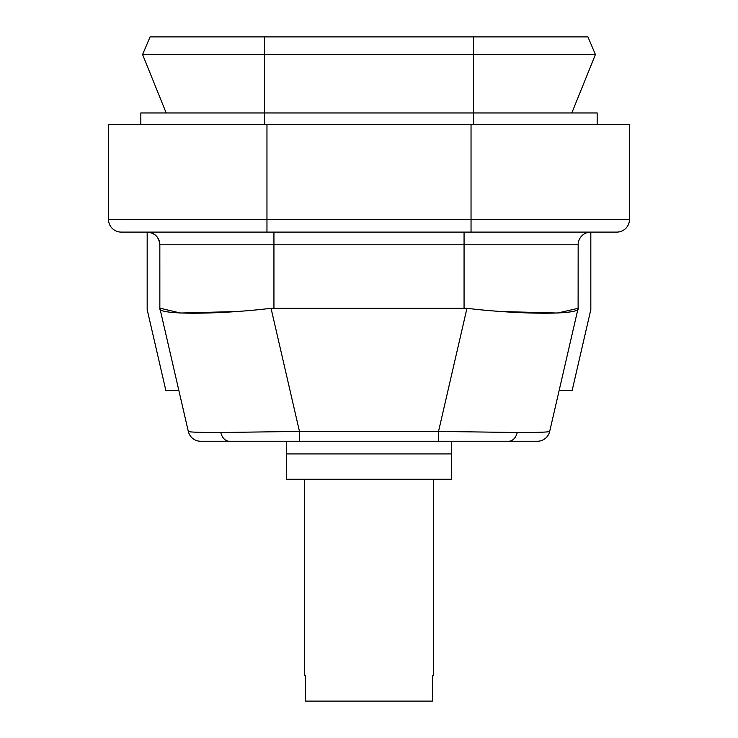 <?xml version="1.0" encoding="UTF-8"?>
<svg xmlns="http://www.w3.org/2000/svg" width="738" height="738" viewBox="0 0 738 738"><rect width="100%" height="100%" fill="white"/><g stroke="black" fill="none" stroke-linecap="round" stroke-linejoin="round"><path stroke-width="1.11" d="M286.612 441.25L286.612 453.925L451.388 453.925L286.612 453.925L286.612 479.276L451.388 479.276L451.388 441.25L508.694 441.25L200.662 441.25A12.675 12.675 0 0 1 188.31 431.426C188.928 432.136 199.749 432.496 220.782 432.505L299.471 431.426L299.471 441.25L254.924 441.25M578.158 244.269L578.112 308.318C581.258 314.831 521.729 314.831 466.951 308.318L271.049 308.318L299.471 431.426L438.529 431.426L517.218 432.505C538.251 432.496 549.072 432.136 549.69 431.426A12.675 12.675 0 0 1 537.338 441.25L508.694 441.25A12.675 8.967 -90 0 0 517.218 432.505M466.951 308.318L438.529 431.426L438.529 441.25L451.388 441.25M471.038 124.362L629.486 124.362L629.486 219.426A12.675 12.675 0 0 1 616.811 232.101L121.189 232.101A12.675 12.675 0 0 1 108.514 219.426L108.514 124.362L266.962 124.362L266.962 219.426L471.038 219.426L471.038 124.362L266.962 124.362M188.31 431.426L159.851 308.161L180.413 313.032L235.274 311.584M159.851 308.161L159.842 244.269M502.726 311.584L557.587 313.032L578.112 308.318L549.69 431.426M271.049 308.318C216.271 314.831 156.742 314.831 159.888 308.318M559.127 390.55L572.135 390.55L590.824 309.6L590.824 232.101L590.308 232.11M464.064 308.161L464.064 244.776L159.851 244.776C159.048 237.138 154.823 232.913 147.176 232.101L147.176 309.6L165.865 390.55L178.873 390.55M578.149 244.776A12.675 12.675 0 0 1 590.824 232.101A12.675 12.675 0 0 0 578.149 244.776L464.064 244.776L464.064 232.101M159.851 244.776A12.675 12.675 0 0 0 147.176 232.101M140.838 124.362L140.838 112.951L597.162 112.951L597.162 124.362M595.418 54.529L142.582 54.529L150.072 36.9L587.928 36.9L595.418 54.529L571.812 112.951M142.582 54.529L166.188 112.951M305.606 675.75L304.351 675.75L305.606 675.75L305.606 701.1L432.394 701.1L432.394 675.75L433.649 675.75L433.649 479.276M304.351 675.75L304.351 479.276M433.649 675.75L432.394 675.75M229.306 441.25A12.675 8.967 -90 0 1 220.782 432.505M273.936 232.101L273.936 308.161M108.514 219.426L266.962 219.426L266.962 232.101M471.038 232.101L471.038 219.426L629.486 219.426M264.425 36.9L264.425 124.362M473.575 124.362L473.575 36.9"/></g></svg>
